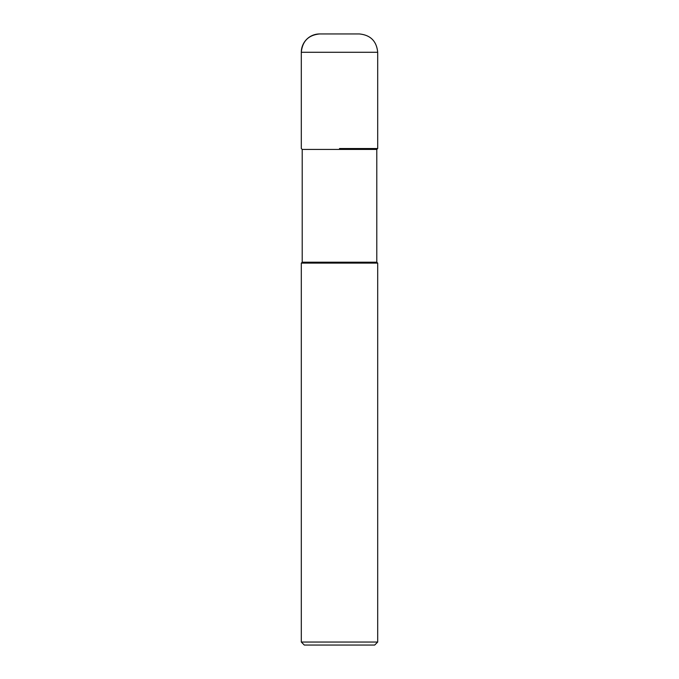 <?xml version="1.0" encoding="UTF-8"?>
<svg xmlns="http://www.w3.org/2000/svg" width="679" height="679" viewBox="0 0 679 679"><rect width="100%" height="100%" fill="white"/><g stroke="black" fill="none" stroke-linecap="round" stroke-linejoin="round"><path stroke-width="1.02" d="M339.5 148.531L377.694 148.531L339.5 148.531M376.794 149.431L302.206 149.431L302.206 262.213L376.794 262.213L376.794 149.431L377.694 148.531L377.694 52.283C376.607 41.147 370.496 35.036 359.361 33.95L319.639 33.95A18.333 18.333 0 0 0 301.306 52.283L301.306 148.531L301.306 52.283C302.393 41.147 308.504 35.036 319.639 33.95M376.794 262.213L377.694 263.113L301.306 263.113L302.206 262.213M377.694 642.045L374.689 645.05L304.311 645.05L301.306 642.045L377.694 642.045L377.694 263.113M377.694 52.283L301.306 52.283M302.206 149.431L301.306 148.531M301.306 642.045L301.306 263.113"/></g></svg>
